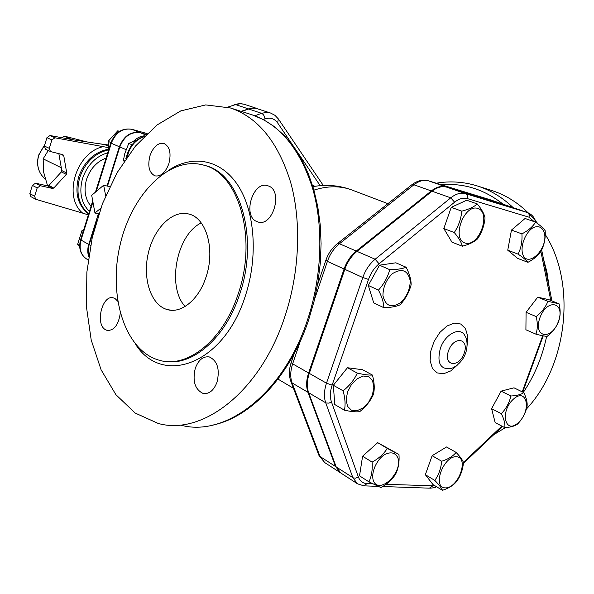 <?xml version="1.0" encoding="UTF-8"?>
<svg xmlns="http://www.w3.org/2000/svg" width="594" height="594" viewBox="0 0 594 594"><rect width="100%" height="100%" fill="white"/><g stroke="black" fill="none" stroke-linecap="round" stroke-linejoin="round"><path stroke-width="0.89" d="M119.646 131.296L117.761 130.828L108.13 141.357L108.821 149.369M83.724 229.678L81.935 230.665L77.651 244.372L79.685 246.814M119.342 131.482L117.761 130.828M83.197 231.363L81.935 230.665M79.655 245.522L77.651 244.372M110.944 142.575L108.13 141.357M137.043 139.924L128.772 143.384L124.695 153.861L123.426 160.395L124.072 161.368M132.046 144.773L128.772 143.384M124.421 160.84L123.426 160.395M378.452 290.124C383.932 284.066 387.696 277.25 389.746 269.676C396.992 269.594 402.45 268.778 406.125 267.226C409.533 273.893 411.197 279.752 411.13 284.793C409.169 292.233 405.494 298.901 400.111 304.804C396.443 306.549 391.008 307.506 383.821 307.677C383.746 302.688 381.957 296.837 378.452 290.124L368.287 285.439L379.492 265.184L395.842 262.808L406.125 267.226M392.411 273.648C386.197 279.781 383.033 287.11 382.937 295.641C385.469 306.185 391.453 308.472 400.898 302.502C406.957 296.458 410.068 289.248 410.231 280.873C407.937 270.263 401.997 267.849 392.411 273.648M344.423 410.202C345.611 404.729 345.173 398.27 343.102 390.815C349.487 385.796 354.217 379.893 357.276 373.099C364.033 374.651 369.082 375.297 372.408 375.044C374.413 382.395 374.762 388.795 373.47 394.238C370.515 400.95 365.911 406.764 359.66 411.679C356.266 412.139 351.188 411.642 344.423 410.202L334.749 404.521L333.36 385.261L347.453 367.731L357.276 373.099M347.527 392.055L346.131 399.851L347.535 406.333L351.41 410.209L356.972 410.758L363.105 407.892L368.614 402.227L372.445 394.847L373.856 387.191L372.572 380.732L368.807 376.737L363.276 376.039L357.068 378.809L351.44 384.533L347.527 392.055M380.903 487.555L368.963 481.86C371.592 476.314 372.638 469.728 372.111 462.11C378.801 458.479 383.85 453.905 387.273 448.396L398.968 454.484C399.487 461.961 398.411 468.428 395.745 473.901C392.419 479.41 387.466 483.969 380.903 487.555M373.27 480.375C378.564 495.604 403.059 472.943 397.906 457.87C395.322 452.539 390.822 451.47 384.415 454.685C376.351 460.12 370.931 472.638 373.27 480.375M456.697 481.333C453.578 485.253 448.826 488.246 442.456 490.325C441.52 488.008 438.966 484.704 434.808 480.405C438.684 474.977 440.978 468.592 441.684 461.256C448.136 459.199 452.947 456.251 456.11 452.405C460.194 456.741 462.652 460.127 463.476 462.563C462.8 469.757 460.543 476.017 456.697 481.333M445.262 487.889C458.271 488.498 469.498 457.491 456.482 456.734C443.347 455.709 431.905 487.644 445.262 487.889M527.027 406.623C525.519 413.224 522.393 419.015 517.634 423.982C515.02 426.039 510.743 427.264 504.803 427.658C505.271 423.886 504.106 419.23 501.314 413.691C506.147 408.613 509.34 402.717 510.907 395.998C516.877 395.663 521.168 394.535 523.782 392.612C526.507 398.129 527.591 402.799 527.027 406.623M518.659 422.349C531.942 409.957 526.678 386.694 513.149 399.368C499.495 412.102 505.36 435.268 518.659 422.349M559.08 303.824C560.632 310.365 560.498 316.164 558.672 321.228C556.548 326.945 552.732 331.972 547.223 336.293C545.173 336.323 541.409 335.61 535.929 334.155C537.696 329.069 537.778 323.21 536.174 316.58C541.787 312.177 545.693 307.091 547.883 301.314L559.08 303.824L548.953 299.703L537.733 297.171L547.883 301.314M558.375 321.525C565.681 302.108 547.163 297.809 539.924 317.723C532.707 337.578 551.455 340.963 558.375 321.525M535.58 222.149C540.57 225.646 543.77 228.497 545.173 230.687C545.626 237.994 544.342 244.631 541.327 250.601C538.624 255.138 534.154 259.043 527.932 262.325C526.433 260.291 523.158 257.566 518.116 254.143C521.124 248.069 522.393 241.313 521.918 233.88C528.259 230.569 532.818 226.656 535.58 222.149L525.081 218.473L511.464 230.078L521.918 233.88M544.52 233.39C542.626 227.294 538.869 225.356 533.249 227.584C526.091 231.853 520.767 244.075 522.312 252.673C525.928 269.713 548.032 250.245 544.52 233.39M368.287 285.439L373.715 302.888L383.821 307.677M347.453 367.731L362.57 369.728L372.408 375.044M368.963 481.86L359.526 475.831L362.592 456.222L377.695 442.656L398.968 454.484M377.695 442.656L387.273 448.396M442.456 490.325L433.026 484.607L425.341 474.71L432.135 455.702L446.532 446.97L456.11 452.405M432.135 455.702L441.684 461.256M504.803 427.658L495.151 422.594L491.602 408.687L501.121 391.134L510.907 395.998M491.602 408.687L501.314 413.691M501.121 391.134L513.996 387.823L523.782 392.612M535.929 334.155L525.905 329.767L526.084 312.303L536.174 316.58M526.084 312.303L537.733 297.171M527.932 262.325L517.597 258.36L507.744 250.2L518.116 254.143M507.744 250.2L511.464 230.078M379.492 265.184L389.746 269.676M333.36 385.261L343.102 390.815M362.592 456.222L372.111 462.11M425.341 474.71L434.808 480.405M461.79 211.167C468.77 209.363 473.93 206.957 477.272 203.942C481.66 209.274 484.244 213.914 485.023 217.864C484.31 225.505 481.838 232.477 477.621 238.781C474.324 241.914 469.238 244.394 462.355 246.228C461.441 242.397 458.746 237.838 454.276 232.544C458.531 226.091 461.041 218.963 461.79 211.167L451.24 207.343L466.684 200.223L477.272 203.942M477.695 208.383C463.699 204.032 451.173 239.709 465.429 243.124C479.306 246.904 491.565 212.377 477.695 208.383M454.276 232.544L443.815 228.542L451.945 242.152L462.355 246.228M443.815 228.542L451.24 207.343M314.924 186.293L312.533 185.358M98.827 213.855L94.958 213.023L91.699 195.3L103.66 185.224L105.658 195.76M109.764 186.665L103.66 185.224M100.772 208.234L94.958 213.023M108.531 147.631L54.952 137.793L50 135.529L46.933 137.674L51.871 139.946L49.302 148.344L44.387 146.02L45.545 149.198L50.46 151.544L49.302 148.344M103.371 146.599C76.27 152.279 62.652 196.569 82.625 213.105L88.343 214.887M88.617 214.018C77.851 205.509 74.54 193.154 78.675 176.945C84.445 161.137 94.483 151.878 108.784 149.161M82.625 213.105L35.647 199.25L34.638 196.228L37.184 187.919L40.414 185.736L52.547 188.469L53.772 188.031L66.313 174.369L66.728 173.025L61.783 170.582L61.375 171.918L48.894 185.484L47.676 185.922L35.581 183.19L32.358 185.35L29.834 193.614L30.843 196.621L35.647 199.25M60.506 154.091L63.751 155.628L66.728 173.025M63.751 155.628L62.942 154.7L50.46 151.544M51.871 139.946L54.952 137.793M91.038 206.267C85.083 199.057 83.591 190.087 86.561 179.358C90.221 168.778 96.74 161.665 106.118 158.011M108.234 144.966L97.995 143.577M50 135.529L75.208 140.139L104.633 144.587L108.346 146.206M61.783 170.582L58.865 153.683M44.387 146.02L46.933 137.674M48.263 150.497L43.147 158.836L43.696 172.357L47.609 185.907M86.739 141.884L64.234 136.108L61.887 137.704M61.293 167.738L43.147 158.836M71.837 139.523L64.234 136.108M146.28 134.37L140.132 132.655C130.717 131.229 123.797 135.937 119.372 146.763L107.061 186.026M98.366 213.758L88.751 244.438C87.459 248.708 87.437 252.71 88.692 256.437M372.839 483.85L367.033 483.635C362.867 483.39 359.964 481.147 358.338 476.9L331.452 401.915C329.811 397.067 330.041 391.468 332.143 385.12L368.518 279.432L362.793 277.509L326.485 383.189C324.042 390.607 323.782 397.148 325.72 402.806L352.851 477.658L357.499 483.813L340.859 473.032L336.189 466.914L308.65 392.731C306.682 387.125 306.898 380.665 309.296 373.359L344.81 269.312C347.445 261.872 351.507 255.888 356.994 251.366L432.038 191.201C437.199 187.199 442.122 185.855 446.799 187.169L509.229 206.304M88.796 255.754L88.15 251.158L88.699 246.28L96.829 220.136M126.01 149.636L119.78 146.941L107.492 186.13M98.797 213.847L98.233 215.652M119.78 146.941C124.213 136.108 131.133 131.4 140.548 132.826L146.243 134.415M257.506 108.672L254.135 107.967L250.854 108.13L241.127 111.345M263.268 119.535L265.013 118.897C270.24 117.233 274.435 118.562 277.606 122.876L278.371 118.934L274.963 115.34L270.686 113.068L266.238 112.422L261.575 113.335L248.686 108.992L241.632 111.501M248.686 108.992L252.665 108.138L255.903 108.286L270.686 113.068M508.546 206.073L446.064 186.917C441.387 185.603 436.464 186.947 431.303 190.941L356.281 251.054C350.794 255.576 346.733 261.553 344.097 268.993L308.613 372.973C306.222 380.279 306.014 386.731 307.982 392.33L335.528 466.49L340.54 472.817M284.704 317.055C260.105 392.27 201.967 435.974 158.145 423.433L135.172 413.053L115.897 394.676L101.091 369.787L91.201 339.998L86.457 306.927L86.865 272.163L92.3 237.221L102.495 203.601L117.055 172.743L135.447 146.087L156.987 125.022L180.776 110.9L205.71 104.908L230.45 107.974C258.13 117.412 278.215 142.263 290.704 182.529C301.633 221.948 299.628 272.587 284.704 317.055M238.149 294C257.707 237.971 238.699 173.619 204.284 165.295C169.869 154.908 131.333 194.387 119.988 245.419C108.086 296.295 125.007 351.203 159.608 360.335C187.4 368.599 223.285 340.369 238.149 294M168.852 163.699C165.414 172.698 160.796 176.752 154.997 175.876C149.087 172.824 147.423 166.082 150 155.643C153.386 146.636 158.026 142.567 163.907 143.429C169.78 146.451 171.428 153.207 168.852 163.699M256.786 221.525C242.137 215.926 253.007 180.361 267.783 185.736L268.525 186.004C283.516 191.016 272.653 227.435 257.855 221.926L256.786 221.525M195.285 368.287C198.515 359.816 203.207 356.044 209.378 356.957C217.426 360.87 219.98 369.26 217.04 382.128C213.766 390.562 209.103 394.319 203.037 393.414C194.914 389.441 192.33 381.066 195.285 368.287M120.263 313.261C118.503 324.933 114.122 330.65 107.135 330.427L105.257 329.581C94.884 323.663 102.51 294.149 113.461 297.913L115.11 298.626L117.701 301.217M493.785 434.652L505.397 427.613M526.091 409.363C567.961 365.288 576.425 283.19 545.225 234.482M538.023 223.931C525.044 207.41 509.667 196.287 491.891 190.548L491.015 190.273M201.225 222.921C176.604 234.585 166.55 286.405 185.09 306.482M206.059 276.945C198.916 299.547 181.341 313.862 167.36 309.608C150.928 305.219 142.345 278.631 148.248 253.408C153.891 228.111 172.876 209.251 189.226 214.137C206.445 218.28 215.422 249.829 206.059 276.945M108.672 149.837C94.899 153 85.261 162.214 79.752 177.472C75.705 193.043 78.675 205.168 88.669 213.847M89.419 211.442C81.185 203.089 78.891 192.077 82.559 178.415C87.303 164.976 95.701 156.43 107.752 152.777M61.375 171.918L66.313 174.369M32.358 185.35L37.184 187.919M40.414 185.736L35.581 183.19M34.638 196.228L29.834 193.614M47.676 185.922L52.547 188.469M53.772 188.031L48.894 185.484M43.741 177.599L41.61 175.223C37.6 169.483 36.665 162.771 38.796 155.086L44.81 144.632M59.92 137.34L62.281 137.429M92.723 200.869L80.591 239.694C78.386 248.233 80.405 254.67 86.642 259.014C80.71 254.923 78.839 248.604 81.029 240.05L80.621 239.597M96.198 191.513L111.278 143.265L110.818 142.968M88.751 244.438L81.029 240.05L92.924 201.975M119.372 146.763L111.278 143.265C115.659 132.536 122.535 127.888 131.905 129.321L131.668 129.254M140.132 132.655L131.905 129.321L147.119 133.568L131.823 129.292C122.082 127.807 115.08 132.38 110.803 143.013L95.456 192.137M313.951 190.117C327.777 185.729 340.444 185.692 351.945 190.013C339.53 185.387 326.529 184.259 312.919 186.62M542.708 335.751L522.245 391.862M540.852 251.329L550.787 300.445M368.518 279.432C370.827 272.965 374.346 267.746 379.069 263.788L454.61 202.183C459.043 198.671 463.268 197.468 467.263 198.574L528.972 217.174L534.192 221.659M435.06 485.84L385.966 484.34M501.848 426.106L463.417 462.399M467.151 345.255L467.671 336.011L465.444 328.556L460.736 324.012L454.232 323.121L446.888 326.061L439.82 332.454L434.14 341.312L430.732 351.277L430.13 360.781L432.395 368.369L437.147 372.906L443.621 373.76L450.853 370.871L457.766 364.709M144.847 135.781C140.778 136.033 137.051 137.815 133.672 141.12M90.563 245.463L89.137 244.654M126.953 157.165L128.022 153.764L127.502 153.415M129.069 154.225L128.022 153.764C130.91 145.463 135.952 139.902 143.154 137.08L142.345 137.095M228.089 107.254L234.779 104.655M248.195 108.828L235.647 104.603L240.266 103.735L244.067 104.21L257.261 108.591M277.606 122.876L320.188 185.67M145.716 134.927L140.548 132.826M309.296 373.359L326.485 383.189L332.143 385.12M308.65 392.731L326.054 402.977L329.009 403.133L331.452 401.915M379.069 263.788L375.133 259.244C369.602 263.862 365.488 269.951 362.793 277.509L344.81 269.312M336.189 466.914L353.178 477.843L355.583 478.163L358.338 476.9M454.61 202.183L450.757 197.839L375.133 259.244L356.994 251.366M357.499 483.813L363.892 485.847L367.033 483.635M467.263 198.574C467.901 196.176 467.329 194.542 465.562 193.674C460.885 192.359 455.947 193.748 450.757 197.839L432.038 191.201M382.677 486.516L429.395 488.164L432.499 486.078M528.972 217.174C529.581 214.917 529.002 213.357 527.242 212.511L465.562 193.674L446.799 187.169M536.063 222.49C534.593 217.501 531.749 214.204 527.554 212.607L508.605 206.088M551.937 300.92L541.661 249.888M440.392 348.314C436.894 362.206 439.909 369.023 449.435 368.763C452.673 368.919 461.196 363.587 464.798 355.19C468.577 346.859 466.839 338.231 465.147 336.219C460.914 326.047 445.233 333.501 440.392 348.314M448.515 350.794C453.942 335.432 469.676 338.246 464.137 353.296C458.887 368.384 443.05 366.067 448.515 350.794M490.28 199.784L491.141 200.074M428.274 180.769L490.518 199.859L507.877 205.836M411.085 185.343L411.946 184.66L413.914 184.779C419.037 180.858 423.938 179.551 428.623 180.873L446.064 186.917M336.805 244.097L337.57 243.488L339.441 243.748L413.914 184.779L431.303 190.941M325.876 260.231L327.405 261.382C329.989 254.054 333.999 248.173 339.441 243.748L356.281 251.054M291.298 362.221L291.157 362.644L292.649 363.847L300.364 341.097M314.605 299.124L327.405 261.382L344.097 268.993M290.659 380.903L292.122 382.967C290.132 377.42 290.303 371.05 292.649 363.847L308.613 372.973M318.562 454.373L320.025 456.496L292.122 382.967L307.982 392.33M294.23 353.579L291.157 362.644C288.877 369.668 288.84 376.106 291.06 381.972L318.971 455.45L324.725 462.585L320.025 456.496L335.528 466.49M441.476 184.816C463.662 182.863 484.192 189.315 503.081 204.18M537.303 352.101L533.241 363.224M251.032 114.471L251.893 114.746C279.722 124.228 299.977 148.812 312.659 188.506C323.775 227.346 321.978 277.116 307.224 320.782C282.893 394.624 224.799 437.511 180.665 425.111M203.586 165.08L205.724 165.674C240.169 173.99 259.222 238.283 239.672 294.268C225.616 337.934 192.708 366.03 165.629 361.412M135.729 344.527C162.244 386.145 223.589 364.857 245.27 296.161C258.331 256.92 254.915 211.434 238.016 185.514C221.087 159.504 193.466 154.522 169.684 169.572M523.329 392.389C534.518 375.683 542.285 356.972 546.651 336.271M549.287 287.763L547.022 272.564L543.295 258.019M513.149 207.648C502.435 197.416 490.599 190.214 477.635 186.048C463.936 181.757 450.126 180.806 436.226 183.204M254.833 115.771L261.575 113.335C263.432 114.226 264.575 116.082 265.013 118.897M44.877 144.416L38.699 155.004C36.568 162.659 37.541 169.401 41.61 175.223L45.426 179.477M59.942 137.348L62.207 137.481M86.642 259.014L88.202 259.927M144.186 136.449L142.619 136.999C135.335 139.82 130.294 145.307 127.487 153.475L125.809 158.798M244.676 104.388L241.335 103.72L237.86 103.853L227.68 107.143M378.022 486.352L364.671 485.877M436.56 486.753C435.647 487.407 433.531 487.882 430.219 488.186M502.472 426.44L463.387 463.379M543.228 335.848L522.713 392.092M527.554 212.607L508.924 206.192M387.919 203.668L351.945 190.013M293.458 388.298L277.97 379.083M317.545 284.801L325.802 260.462C328.23 253.438 332.157 247.78 337.57 243.488L411.946 184.66C417.404 180.583 422.943 179.314 428.541 180.843L490.436 199.836L508.189 205.94M212.541 425.148C250.727 417.396 289.679 376.678 308.449 320.567L313.966 301.752L317.946 282.432L320.337 262.919L321.087 243.547L320.211 224.636L317.738 206.482L313.736 189.36L308.279 173.507L301.485 159.147L293.458 146.443L284.348 135.543L274.272 126.567L263.394 119.602L251.893 114.746L230.45 107.974M203.482 165.05L204.284 165.295M491.891 190.548L477.635 186.048M323.307 185.477L278.668 119.379M205.39 393.644L203.037 393.414M167.36 309.608L171.562 310.268M324.725 462.585L340.206 472.609"/></g></svg>
